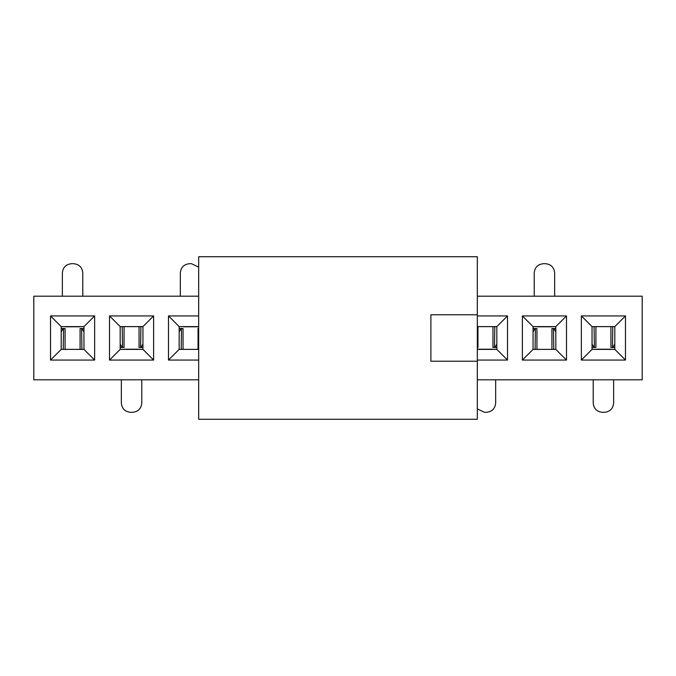 <?xml version="1.0" encoding="UTF-8"?>
<svg xmlns="http://www.w3.org/2000/svg" width="676" height="676" viewBox="0 0 676 676"><rect width="100%" height="100%" fill="white"/><g stroke="black" fill="none" stroke-linecap="round" stroke-linejoin="round"><path stroke-width="1.01" d="M477.332 296.198L642.2 296.198L642.2 379.802L477.332 379.802M198.668 379.802L33.8 379.802L33.8 296.198L198.668 296.198M625.477 360.063L581.36 360.063L581.36 315.937L625.477 315.937L625.477 360.063L614.797 349.382L592.041 349.382L581.36 360.063M566.496 360.063L522.379 360.063L522.379 315.937L566.496 315.937L566.496 360.063L555.816 349.382L533.06 349.382L522.379 360.063M477.332 315.937L507.515 315.937L507.515 360.063L477.332 360.063M198.668 360.063L168.485 360.063L168.485 315.937L198.668 315.937M153.621 360.063L109.504 360.063L109.504 315.937L153.621 315.937L153.621 360.063L142.94 349.382L120.184 349.382L109.504 360.063M94.64 360.063L50.523 360.063L50.523 315.937L94.64 315.937L94.64 360.063L83.959 349.382L61.203 349.382L50.523 360.063M592.041 349.382L592.041 326.618L581.36 315.937M592.041 326.618L614.797 326.618L625.477 315.937M614.797 326.618L614.797 349.382M533.06 349.382L533.06 326.618L522.379 315.937M533.06 326.618L555.816 326.618L566.496 315.937M555.816 326.618L555.816 349.382M507.515 360.063L496.835 349.382L477.332 349.382M477.332 326.618L496.835 326.618L507.515 315.937M496.835 326.618L496.835 349.382M198.668 349.382L179.165 349.382L168.485 360.063M179.165 349.382L179.165 326.618L168.485 315.937M179.165 326.618L198.668 326.618M120.184 349.382L120.184 326.618L109.504 315.937M120.184 326.618L142.94 326.618L153.621 315.937M142.94 326.618L142.94 349.382M61.203 349.382L61.203 326.618L50.523 315.937M61.203 326.618L83.959 326.618L94.64 315.937M83.959 326.618L83.959 349.382M121.342 379.802L121.342 403.023C121.891 408.659 124.992 411.76 130.637 412.309L132.488 412.309C138.132 411.76 141.225 408.659 141.783 403.023L141.783 379.802M477.332 408.887L484.523 412.309L486.382 412.309C492.027 411.76 495.119 408.659 495.677 403.023L495.677 379.802M593.207 379.802L593.207 403.023C593.756 408.659 596.849 411.76 602.493 412.309L604.352 412.309C609.989 411.76 613.09 408.659 613.639 403.023L613.639 379.802M554.658 296.198L554.658 272.977C554.109 267.341 551.008 264.24 545.363 263.691L543.512 263.691C537.868 264.24 534.775 267.341 534.217 272.977L534.217 296.198M198.668 267.113L191.477 263.691L189.618 263.691C183.973 264.24 180.881 267.341 180.323 272.977L180.323 296.198M82.793 296.198L82.793 272.977C82.244 267.341 79.151 264.24 73.507 263.691L71.648 263.691C66.011 264.24 62.91 267.341 62.361 272.977L62.361 296.198M142.94 347.489L139.417 347.489M123.708 347.489L120.184 347.489M496.835 347.489L493.303 347.489M477.957 326.618L477.957 347.489L477.332 347.489M614.797 347.489L611.273 347.489M595.573 347.489L592.041 347.489M533.06 328.511L536.583 328.511M552.292 328.511L555.816 328.511M179.165 328.511L182.697 328.511M198.043 349.382L198.043 328.511L198.668 328.511M61.203 328.511L64.727 328.511M80.427 328.511L83.959 328.511M140.608 347.489L140.887 326.618M142.94 344.16L140.887 347.456M122.238 326.618L122.517 347.489M122.238 347.456L120.184 344.16M494.494 347.489L494.781 326.618M496.835 344.16L494.781 347.456M612.464 347.489L612.743 326.618M614.797 344.16L612.743 347.456M594.094 326.618L594.381 347.489M594.094 347.456L592.041 344.16M535.392 328.511L535.113 349.382M533.06 331.84L535.113 328.544M553.762 349.382L553.483 328.511M553.762 328.544L555.816 331.84M181.506 328.511L181.219 349.382M179.165 331.84L181.219 328.544M63.536 328.511L63.257 349.382M61.203 331.84L63.257 328.544M81.906 349.382L81.619 328.511M81.906 328.544L83.959 331.84M83.807 349.382L83.959 348.867M61.347 349.382L61.203 348.867M142.788 326.618L142.94 327.133M120.336 326.618L120.184 327.133M179.317 349.382L179.165 348.867M496.683 326.618L496.835 327.133M533.212 349.382L533.06 348.867M555.664 349.382L555.816 348.867M614.653 326.618L614.797 327.133M592.193 326.618L592.041 327.133M198.668 419.272L198.668 256.728L477.332 256.728L477.332 419.272L198.668 419.272M477.332 361.221L430.882 361.221L430.882 314.779L477.332 314.779M124.578 349.213L138.538 349.213M478.473 349.213L492.432 349.213M596.443 349.213L610.403 349.213M551.422 326.787L537.462 326.787M197.527 326.787L183.568 326.787M79.557 326.787L65.597 326.787M139.062 326.618L139.062 347.489M124.063 347.489L124.063 326.618M492.956 326.618L492.956 347.489M610.918 326.618L610.918 347.489M595.919 347.489L595.919 326.618M536.938 349.382L536.938 328.511M551.937 328.511L551.937 349.382M183.044 349.382L183.044 328.511M65.082 349.382L65.082 328.511M80.081 328.511L80.081 349.382"/></g></svg>
